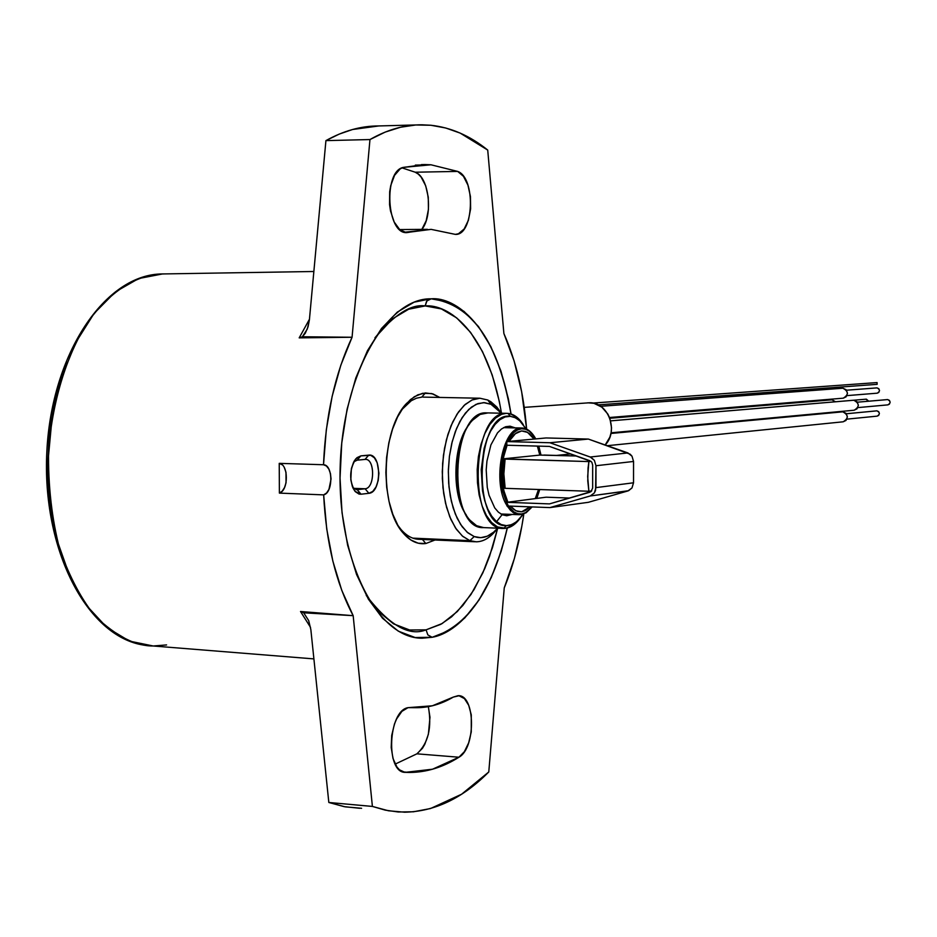 <?xml version="1.0" encoding="UTF-8"?>
<svg xmlns="http://www.w3.org/2000/svg" width="937" height="937" viewBox="0 0 937 937"><rect width="100%" height="100%" fill="white"/><g stroke="black" fill="none" stroke-linecap="round" stroke-linejoin="round"><path stroke-width="1.41" d="M469.882 540.661L474.181 536.561L467.059 532.146L460.664 524.533L455.335 514.097L451.376 501.354L448.999 486.959L448.331 471.662L449.42 456.296L452.208 441.667L456.53 428.537L462.152 417.597L468.781 409.41L476.043 404.339L483.574 402.617L490.976 404.28L487.779 400.017L479.873 398.225L471.85 400.04L464.108 405.405L457.045 414.119L451.037 425.738L446.422 439.699L443.447 455.277L442.276 471.639L442.99 487.919L445.532 503.239L449.772 516.802L455.452 527.894L462.281 535.976L469.882 540.661L462.796 536.421L456.366 529.241L450.873 519.403L446.574 507.315L443.693 493.541L442.358 478.666L442.627 463.405L444.501 448.448L447.898 434.475L452.63 422.142L458.486 411.975L465.185 404.421L472.435 399.783L479.896 398.225L487.779 400.017L490.906 401.786L496.809 407.021L501.236 413.006L496.891 407.115L487.779 400.017L490.976 404.28L497.078 408.427L501.4 413.217L490.976 404.28L484.511 402.641L477.917 403.589L471.452 407.126L465.361 413.135L459.915 421.404L455.312 431.641L451.763 443.424L449.42 456.296L448.366 469.73L448.659 483.187L450.287 496.106L453.168 507.971L457.186 518.313L462.175 526.723L467.914 532.872L474.181 536.561L469.882 540.661L412.795 538.143L469.882 540.661C478.186 543.495 486.139 540.93 493.717 532.954L497.442 528.398C491.023 537.182 483.96 541.656 476.277 541.82L469.882 540.661M497.617 528.187L493.612 532.193L487.287 536.187L480.716 537.674L474.181 536.561C481.969 539.255 489.43 536.854 496.563 529.37L497.617 528.187M359.621 808.268L344.195 806.652L328.828 802.482L372.399 806.429L385.33 810.154L398.307 811.992L413.44 811.782L430.54 808.526L461.613 794.213L488.774 771.971C462.796 798.183 434.733 811.606 404.597 812.203L388.468 810.774L372.399 806.429L353.167 615.668L303.693 612.81L300.508 611.498L310.545 627.392L300.508 611.498L353.167 615.668C335.973 583.201 326.135 542.933 323.652 494.877L279.39 493.108L279.238 463.358L323.511 464.74C325.549 416.122 335.071 373.629 352.066 337.25L299.184 337.87L309.456 319.248M313.86 271.496L162.546 273.944L138.641 278.558L115.427 291.852L94.075 313.473L75.745 342.579L61.467 377.822L52.097 417.445L48.185 459.376L49.977 501.318L57.356 541.036L69.865 576.431L86.731 605.724L106.982 627.579L129.529 641.119L153.188 645.991C135.806 646.19 116.575 636.387 95.504 616.558C81.847 600.008 69.982 577.813 59.909 549.972C51.816 519.004 48.033 485.694 48.56 450.041C52.882 397.124 68.413 351.621 88.23 321.438C115.263 284.86 142.389 274.459 162.546 273.944L163.963 273.944M303.693 612.81L308.683 620.599L310.85 629.594L328.828 802.482L310.85 629.594L308.683 620.599L303.693 612.81M405.288 772.346L432.566 769.207L458.943 757.225L416.906 753.828L395.191 764.1L416.906 753.828L458.943 757.225L464.389 751.65L468.676 742.818L471.264 731.914L471.276 714.884L468.699 705.28L464.424 698.592L458.978 695.758L453.285 697.093L458.006 695.699C475.41 694.2 476.195 747.937 458.943 757.225C443.037 767.262 426.604 772.334 409.633 772.463L405.288 772.346C385.388 773.072 388.035 710.726 408.028 707.658L432.39 705.784L453.285 697.093C441.432 704.097 429.263 707.634 416.778 707.704L408.028 707.658L401.903 711.347L396.585 718.972L394.477 723.95L391.713 735.404L391.209 747.492L393.013 758.501L396.878 766.934L399.431 769.792L404.784 772.299M430.856 125.253C451.002 127.479 469.964 135.748 487.72 150.072L503.883 333.513L487.72 150.072L460.184 133.101L445.707 127.994L430.856 125.253L415.747 124.984L400.486 127.245L385.189 132.094L369.963 139.554C387.274 129.646 404.585 124.726 421.884 124.797L430.856 125.253M430.961 164.783L415.325 165.099L430.961 164.783L457.654 171.412C476.066 177.655 473.888 235.948 455.288 234.379L431.137 229.366L455.359 234.379L458.474 233.746L464.155 228.991L468.406 220.265L470.608 208.904L470.456 196.606L467.95 185.175L463.464 176.332L457.654 171.412L415.22 172.209L457.654 171.412L430.961 164.783L424.918 164.549L403.414 167.372L430.961 164.783M432.109 637.277C467.598 626.513 492.628 590.099 507.198 528.046C489.582 605.946 453.461 633.939 432.109 637.277L427.834 634.899L426.066 629.84L440.812 624.323L451.587 616.839L462.843 605.466L474.099 589.537L484.734 568.63L489.571 556.297L497.711 528.187L492.452 547.688L482.871 572.835L471.042 594.398L457.315 611.545L442.147 623.55L426.066 629.84L427.834 634.899L432.109 637.277L418.944 638.038L432.109 637.277M510.946 413.967C498.507 342.403 471.92 304.01 431.207 298.809L431.313 298.809C472.037 304.021 498.613 342.415 511.063 414.002L508.334 398.658L500.932 371.029L490.883 346.678L478.467 326.544L464.073 311.424L448.167 301.995L431.207 298.809C454.328 296.631 496.715 324.401 510.946 413.967M507.315 528.023C492.745 590.099 467.704 626.513 432.215 637.277L422.212 638.214C377.459 638.765 337.519 560.982 340.131 468.406C342.181 375.842 386.021 298.165 430.751 298.809L414.131 302.159L397.3 312.115L381.511 328.465L367.468 350.696L355.802 377.986L347.088 409.223L341.747 443.096L340.037 478.093L342.028 512.668L347.639 545.275L356.575 574.51L368.382 599.153L382.519 618.256L398.319 631.163L415.114 637.523L432.215 637.277L448.952 630.636L464.717 618.033L478.971 600.078L491.257 577.543L501.201 551.284L507.315 528.023M425.175 305.93L426.476 301.527L429.205 299.243L431.207 298.809L426.932 300.929L425.175 305.93L408.684 309.21L392.533 318.791L374.917 337.824C394.313 314.516 411.074 303.881 425.175 305.93C447.16 303.916 487.17 329.285 501.494 413.217L499.304 401.352L492.171 374.87L482.473 351.562L470.515 332.307L456.659 317.877L441.374 308.917L425.175 305.93M425.831 543.53L422.423 539.454L425.831 543.53C417.691 544.631 410.172 541.164 403.25 533.118C379.087 507.116 381.043 429.415 406.517 403.484L414.341 396.702L422.622 393.294L431.699 393.563L439.734 397.429L432.976 393.938L425.421 392.943L421.744 397.136L425.421 392.943L417.797 394.84L410.418 399.619L403.578 407.115L397.534 417.047L392.568 429.064L388.867 442.674L386.606 457.338L385.868 472.459L386.7 487.404L389.066 501.564L392.849 514.366L397.885 525.306L403.964 533.949L410.839 539.981L418.23 543.202L425.831 543.53L435.026 540.005L425.831 543.53M166.599 644.925L153.188 645.991L313.895 658.898M66.714 362.162L55.927 395.672L49.38 432.051L47.389 469.683L50.048 506.87L57.227 541.949M357.22 489.653L352.827 487.685L357.22 489.653L355.978 489.606L357.22 489.653L361.014 494.209L368.885 493.307L365.102 488.774L357.22 489.653L361.014 494.209L355.053 491.375C348.974 480.47 349.255 469.578 355.919 458.697L360.874 455.862L357.114 460.172L365.395 459.399C375.187 458.708 374.882 488.388 365.102 488.774L353.507 488.353L365.102 488.774C375.14 488.341 375.034 457.783 364.997 459.423L368.745 455.124L360.874 455.862L357.114 460.172L364.997 459.423L368.745 455.124C381.757 453.039 381.898 492.698 368.885 493.307L365.102 488.774L357.22 489.653M353.753 461.882L357.114 460.172L353.753 461.882M421.744 397.136L416.473 398.19L411.284 400.708L401.797 409.645M397.944 525.399L400.825 529.253C407.349 536.842 414.459 540.134 422.142 539.115M366.273 595.463L378.396 611.439L393.54 623.843L409.656 630.004L426.066 629.84C409.164 636.715 389.23 625.248 366.273 595.463M361.014 494.209L359.012 494.08L355.287 491.632L352.406 486.643L350.825 479.861L351.375 468.652L353.6 462.175L356.938 457.689L360.874 455.862L370.724 455.312L374.39 457.806L377.201 462.796L378.935 473.173L378.197 480.517L376.03 486.924L372.762 491.421L368.885 493.307L361.014 494.209M409.516 232.224L406.881 232.61C386.583 234.449 383.128 170.932 403.414 167.372L400.193 168.859L394.547 175.371L390.717 185.678L389.675 191.769L389.569 204.676L390.506 210.966L394.172 221.987L399.689 229.577L406.201 232.587L431.137 229.366L404.409 232.259L409.516 232.224M421.849 229.378C433.456 215.487 429.029 176.777 415.22 172.209L401.996 167.864L415.22 172.209L418.289 174.095L421.135 177.081L425.714 185.866L428.268 197.203L428.432 209.419L426.194 220.699L421.849 229.378M416.52 124.937L378.759 125.945C361.155 125.898 343.539 130.782 325.924 140.62L369.963 139.554L352.066 337.25L302.37 336.758L307.324 328.992L309.397 319.857L325.924 140.62L339.194 134.108L352.535 129.505L378.817 125.945M299.184 337.87L302.37 336.758L305.286 333.232L308.074 326.755L309.397 319.857L325.924 140.62L369.963 139.554L352.066 337.25L340.834 365.161L332.143 396.374L326.299 429.919L323.511 464.74L326.439 465.994L328.864 469.097L330.468 473.653L331.042 479.03L328.946 489.407L326.556 493.014L323.652 494.877L326.732 528.995L332.858 561.158L341.771 590.345L353.167 615.668L372.399 806.429L328.828 802.482L345.179 806.839L361.6 808.291M416.906 753.828C428.279 743.369 432.098 727.651 428.338 706.65L429.978 717.285L428.373 734.303L424.812 744.271L422.446 748.312L416.906 753.828M488.774 771.971L504.247 587.909L514.39 558.464L521.792 526.465L523.842 513.909C519.894 540.825 513.371 565.479 504.247 587.909L488.774 771.971M526.617 429.123L521.64 391.666L514.132 361.038L503.883 333.513C516.111 361.178 523.689 393.048 526.617 429.123M282.084 464.764L279.238 463.358L279.39 493.108L282.224 491.129L284.532 487.545L286.043 482.801L285.984 472.307L284.415 467.832M279.238 463.358L323.511 464.74C333.15 464.74 333.267 492.874 323.652 494.877L279.39 493.108C288.725 490.531 288.596 464.049 279.238 463.358M507.971 413.393L510.384 416.333L514.647 417.398L519.508 420.514L526.055 428.877L520.375 421.299L515.537 417.808L510.384 416.333L507.971 413.393C513.71 413.99 518.805 417.715 523.244 424.566L516.755 417.117L509.787 413.662L506.238 413.346L501.646 414.295L495.486 418.078L489.793 424.555L484.897 433.433L481.032 444.267L478.42 456.495L477.202 469.484L477.46 482.555L479.147 494.994L482.192 506.179L486.432 515.514L491.609 522.541L497.477 526.91L505.746 528.316L513.687 524.931L520.176 518.243C515.198 524.919 509.787 528.327 503.907 528.445L503.719 528.445C467.61 531.22 470.866 410.066 506.812 413.334L507.971 413.393M506.355 525.657L503.719 528.445L506.355 525.657L501.154 524.533L496.212 521.312L491.702 516.135L487.826 509.166L484.722 500.674L482.532 491L481.22 469.636L484.113 448.495L487.006 439.078L490.719 430.926L495.099 424.367L499.971 419.659L505.137 416.942L510.384 416.333C475.785 410.418 471.405 528.117 506.355 525.657L510.185 525.153L514.881 522.975L519.356 519.157L523.268 514.12L516.674 521.663L511.59 524.685L506.355 525.657M496.587 521.64L502.127 514.671M505.348 427.612L505.008 426.979L505.348 427.612M487.299 412.901L486.69 412.889C450.416 409.621 447.183 530.354 483.621 527.601L476.605 525.704L470.105 520.304C451.54 500.979 453.086 439.512 472.623 420.186L480.072 414.447L487.872 412.936M469.449 424.192C452.852 443.084 451.119 495.251 466.439 515.186M483.621 527.601L503.719 528.445M515.127 427.858L510.021 426.194L505.722 426.722L501.494 428.97L497.512 432.847L490.906 444.899L486.959 461.051L486.198 469.882L487.263 487.334L489.044 495.251L494.736 507.913L498.414 512.176L502.466 514.823L506.718 515.772L512.305 514.436M857.39 402.196L887.69 399.572L857.39 402.196M853.724 410.242L854.169 410.219C859.709 406.705 859.569 403.378 853.771 400.24L610.655 420.877L852.881 400.31M831.951 399.818L835.535 401.762L831.951 399.818L609.835 418.277L831.096 399.888M866.362 399.162L868.728 401.2L865.893 399.209M842.75 421.814L843.23 421.791C848.711 418.277 848.559 414.95 842.785 411.823L610.936 433.468L842.785 411.823L846.052 413.358L847.388 416.918L846.017 420.42L843.195 421.791M876.927 416.145L877.184 416.133C880.112 414.271 880.03 412.503 876.95 410.839L846.369 413.756L876.95 410.839L878.683 411.659L879.398 413.545L878.672 415.407L877.161 416.133M587.768 402.816L593.953 403.308L601.812 407.138L607.844 414.06L609.87 418.359L611.533 427.811L611.111 432.601L609.858 437.181L605.173 444.97C618.959 431.114 608.289 402.137 589.701 402.758L524.228 407.372M842.422 388.246L600.64 406.307L842.117 388.281M876.809 387.895L846.533 390.214L876.634 387.918M877.137 384.346L598.181 404.866L877.137 384.346L877.091 382.577L592.84 403.074L876.95 382.589M846.954 395.613L877.243 393.177C880.218 391.326 880.159 389.558 877.055 387.883L878.801 388.691L879.515 390.577L878.777 392.439L877.231 393.177M842.89 388.223L846.146 389.745L847.481 393.306L846.123 396.808L843.218 398.202C848.805 394.711 848.688 391.385 842.89 388.223M842.843 398.213L609.542 417.504M853.771 400.24L857.039 401.762L858.374 405.323L857.004 408.837L854.134 410.23M887.667 404.878L887.901 404.866C890.853 403.004 890.794 401.235 887.69 399.572L889.436 400.38L890.15 402.266L889.412 404.128L887.878 404.866M521.698 511.789L530.002 506.835L521.698 511.789L524.638 510.934L530.002 506.835L525.516 510.489L521.698 511.789L517.856 511.543L514.144 509.751L510.419 506.097L515.842 510.77L521.698 511.789L515.912 510.806L510.419 506.097L515.912 510.806L521.698 511.789M538.517 489.501L535.25 498.613L538.517 489.501M546.119 497.196L569.708 498.051L546.119 497.196L506.905 502.314L549.48 503.895L590.954 491.667L592.664 488.06L592.664 465.08L591.868 462.374L590.954 461.355L588.881 461.59L588.073 467.926L587.768 480.88L588.881 491.257L505.148 488.329L588.881 491.257L587.675 476.57L588.881 461.59L505.102 459.083L503.872 473.853L505.148 488.329L503.099 488.083L504.375 488.13L503.028 473.665L504.329 458.907L503.052 458.861L507.081 445.251C499.808 465.502 500.077 484.476 507.877 502.185L503.298 489.102L501.752 473.63L503.263 457.795L507.081 445.251L503.052 458.861L539.794 455.089L537.37 446.094L539.794 455.089L576.513 456.003L544.034 455.066M521.604 430.938L527.777 432.449L534.043 439.066L527.777 432.449L521.604 430.938L515.748 433.281L508.99 441.386L514.05 434.686L517.763 432.051L521.604 430.938L525.434 431.383L529.1 433.362L534.043 439.066L527.426 432.25L521.604 430.938L514.917 433.913L508.99 441.386L514.917 433.913L521.604 430.938M520.972 428.057C502.314 427.612 492.089 483.047 506.917 505.512C492.089 483.047 502.314 427.612 520.972 428.057L503.591 427.635L520.972 428.057L521.604 428.771C527.004 428.49 531.677 431.875 535.613 438.926L529.499 431.325L525.634 429.24L521.604 428.771L520.972 428.057L522.436 428.045M521.066 514.624L521.698 513.956L518.688 514.682L513.956 513.078L510.396 510.196L507.198 505.98L512.691 512.246L518.922 514.694M588.881 461.59L503.052 458.861L539.794 455.089L537.37 446.094L539.794 455.089L541.047 455.124M592.664 485.893L592.664 467.247L592.664 485.893M505.055 487.837L504.34 487.931L505.055 487.837M588.881 491.257L591.751 490.883M521.698 513.956C516.767 514.542 512.34 511.895 508.428 506.027L513.734 511.813L517.657 513.699L521.698 513.956L525.727 512.586L531.947 506.917M508.276 505.781C498.765 486.596 498.285 465.548 506.823 442.639L502.255 457.057L500.663 473.747L502.314 490.063L506.905 503.427M507.362 441.538C511.438 433.632 516.182 429.38 521.604 428.771L517.552 429.942L513.64 432.707L507.362 441.538M536.702 498.425L539.642 489.536M540.907 455.113L538.681 446.129M590.954 461.355L549.445 446.422L506.835 445.239L506.823 441.585L546.072 437.954L588.354 439.066L549.902 442.744L506.823 441.585L549.902 442.744L590.931 457.291L594.374 460.336L595.967 465.736L633.553 461.461L631.995 456.19L627.942 452.946L590.24 457.01L594.374 460.336L595.967 465.736L633.553 461.461L633.529 482.789L595.967 487.615L594.374 492.921L590.24 495.966L627.907 490.941L588.354 502.314L549.937 507.596L590.24 495.966L628.586 490.707L631.971 487.966L633.529 482.789L595.967 487.615L595.967 465.736L595.557 490.426L594.374 492.921L590.24 495.966L549.937 507.596L506.917 505.968L506.905 502.314L549.48 503.895L589.806 492.241M589.806 460.711L549.445 446.422L506.835 445.239M549.902 442.744L588.354 439.066L627.942 452.946L590.24 457.01L549.902 442.744M546.072 437.954L588.354 439.066L630.191 454.199L631.995 456.19L633.553 461.461L633.529 482.789L631.971 487.966L627.907 490.941L588.354 502.314L549.937 507.596L506.917 505.968M422.938 397.101L479.896 398.225M417.738 539.243L474.708 541.75M493.717 532.954L496.563 529.37M496.891 407.115L499.538 410.933M421.369 164.619L424.918 164.549M143.818 645.113C86.825 636.68 41.72 549.07 46.85 451.329C51.687 353.636 105.131 273.85 162.546 273.944M354.139 461.18L355.919 458.697M352.98 488.025L355.053 491.375M403.894 407.115L406.517 403.484M400.825 529.253L403.25 533.118M427.448 229.331L399.689 229.577M403.015 771.901L409.633 772.463M517.423 521.581L519.356 519.157M519.976 420.198L521.78 422.774M486.69 412.889L506.812 413.334M857.378 402.184L887.468 399.572M610.643 420.842L853.349 400.251M609.835 418.253L831.552 399.83M853.619 400.24L866.139 399.174M610.947 433.444L842.34 411.847M846.357 413.744L876.704 410.851M600.617 406.283L842.527 388.234M846.521 390.202L876.868 387.883M592.816 403.074L877.02 382.577M846.943 395.625L877.243 393.177M556.484 455.429L570.68 453.941M846.884 419.144L877.184 416.133M607.258 445.696L843.23 421.791M611.076 432.812L854.169 410.219M857.859 407.607L887.901 404.866M503.696 427.577L521.839 428.022C527.156 428.104 531.806 431.734 535.777 438.914M538.798 446.129L541 455.124M539.735 489.536L536.831 498.414M532.157 506.917L526.055 512.808L519.648 514.729M500.85 513.991L518.829 514.694"/></g></svg>
